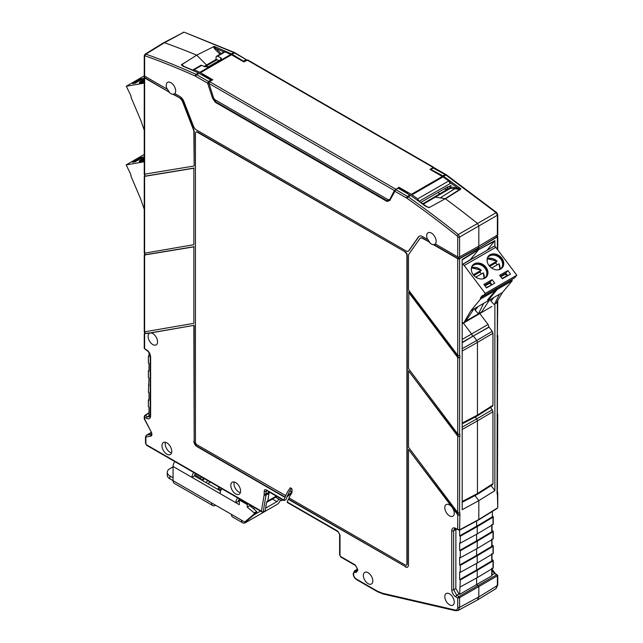 <?xml version="1.0" encoding="UTF-8"?>
<svg xmlns="http://www.w3.org/2000/svg" width="643" height="643" viewBox="0 0 643 643"><rect width="100%" height="100%" fill="white"/><g stroke="black" fill="none" stroke-linecap="round" stroke-linejoin="round"><path stroke-width="0.96" d="M216.57 56.254L224.19 51.858L225.114 51.874L217.495 56.271A2.234 1.286 60 0 0 216.57 56.254A2.234 1.286 60 0 0 216.112 57.123L215.968 58.963L218.925 60.675M225.114 51.874L231.504 54.784L243.785 61.873L247.836 60L433.808 167.373M192.731 70.4L194.106 69.782L199.828 72.313L212.801 79.764L209.546 81.645L209.031 83.51L394.392 190.529L389.642 199.724A0.892 0.683 -152.2 0 1 389.859 199.499M193.165 69.765L200.785 65.369A2.234 1.286 60 0 1 201.717 65.385A892.773 515.445 60 0 1 204.932 66.808L208.718 66.567L220.718 59.638L221.497 58.617L220.718 57.693L220.718 59.638M217.495 56.271A892.773 515.445 60 0 1 220.718 57.693M433.784 167.791L433.269 167.51L433.784 167.791M398.564 188.15L399.03 187.282L411.311 194.371L442.296 176.479L430.014 169.39L433.269 167.51L247.041 59.992M450.14 183.593L419.244 201.235M421.575 202.915L421.551 201.998L447.93 186.767L447.094 189.532L444.209 188.913M450.502 186.719L449.465 188.166L447.094 189.532M442.296 176.479L442.987 176.921L411.994 194.813L417.701 198.872L419.059 201.339M417.701 198.872L448.71 180.972L442.987 176.921M448.71 180.972L450.124 183.408M411.311 194.371L411.994 194.813M399.03 187.282L394.392 190.529M420.466 238.095A4.461 2.58 60 0 1 420.618 237.99A4.461 2.58 60 0 1 422.845 238.215L429.741 242.194A6.687 3.858 -120 0 1 427.852 239.284L427.531 239.461A6.695 3.866 -120 0 1 426.671 235.828A6.695 3.866 -120 0 1 428.101 232.742A6.695 3.866 -120 0 1 433.245 234.591A6.695 3.866 -120 0 1 436.139 241.302A6.695 3.866 -120 0 1 435.287 243.938L457.72 256.887A1.342 0.772 180 0 0 459.592 256.895L478.818 246.181L478.818 225.998L477.54 223.475L478.818 225.998L459.592 237.034L458.314 234.502A892.307 515.18 -120 0 0 408.168 196.838L410.547 195.416L407.292 193.487M435.094 197.305A0.892 0.514 60 0 1 435.44 197.152L445.31 198.695L429.074 207.665L426.132 206.234L417.717 200.142M431.501 198.824A0.892 0.514 60 0 1 431.911 198.591A7.587 4.38 60 0 0 432.635 198.671A7.587 4.38 60 0 1 431.911 198.591L447.126 189.613A1.077 0.627 -120 0 0 446.965 189.605M492.956 405.243L492.956 333.283L477.452 342.381L477.452 415.097L492.956 405.243L492.522 406.247L477.018 416.101L462.18 423.833M462.18 423.054L477.452 415.097L477.018 416.101M462.18 351.062L477.452 342.381L476.736 340.444L492.241 331.346L492.956 333.283M492.241 331.346L489.082 327.15L473.344 335.943L476.736 340.444L462.18 348.707M473.344 335.943L462.18 342.751M454.263 602.073A6.695 3.866 -120 0 0 451.362 595.362A6.695 3.866 -120 0 0 446.218 593.513A6.695 3.866 -120 0 0 444.795 596.6A6.695 3.866 -120 0 0 447.745 603.367A6.695 3.866 -120 0 0 452.913 605.111A6.695 3.866 -120 0 0 454.263 602.073M372.827 580.918A6.695 3.866 -120 0 0 369.926 574.207A6.695 3.866 -120 0 0 364.782 572.358A6.695 3.866 -120 0 0 363.359 575.453A6.695 3.866 -120 0 0 366.309 582.22A6.695 3.866 -120 0 0 371.477 583.957A6.695 3.866 -120 0 0 372.827 580.918M455.895 528.876L455.839 588.506L458.998 593.971L459.649 594.349L476.608 584.559L478.818 586.569L476.608 584.559L476.608 577.985L476.608 584.559L491.75 575.815L491.75 568.219M497.377 301.117L497.071 493.848L497.754 492.916L497.754 507.375L497.208 508.42L478.641 519.906L459.399 530.25L456.12 528.988A1.342 0.772 -60 0 1 455.839 528.377C453.347 527.22 451.981 528.007 451.74 530.748L451.74 589.824C451.981 592.846 453.347 595.217 455.839 596.937L457.72 598.022L459.592 597.66L458.965 596.567L457.72 598.022L457.72 607.354A1.342 0.772 0 0 0 459.592 607.362L478.818 596.929L477.339 600.048M459.649 530.113L459.649 535.868L460.284 536.23L460.284 543.182L459.649 542.821L459.649 550.448L460.284 550.81L460.284 557.762L459.649 557.401L459.649 565.028L460.284 565.39L460.284 572.342L459.649 571.981L459.649 579.608L460.284 579.97L459.649 594.349M240.353 492.61A6.84 3.946 60 0 1 238.834 492.016A6.84 3.946 60 0 1 234.245 482.025M235.676 493.896A6.92 3.995 -120 0 0 239.18 494.218A6.92 3.995 -120 0 0 240.185 488.656A6.92 3.995 -120 0 0 235.676 482.604A6.92 3.995 -120 0 0 232.26 482.234A6.92 3.995 -120 0 0 231.142 487.764A6.92 3.995 -120 0 0 235.676 493.896M171.544 452.881A6.84 3.946 60 0 1 170.025 452.286A6.84 3.946 60 0 1 165.428 442.296M166.867 454.175A6.92 3.995 -120 0 0 170.371 454.488A6.92 3.995 -120 0 0 171.376 448.935A6.92 3.995 -120 0 0 166.867 442.874A6.92 3.995 -120 0 0 163.451 442.505A6.92 3.995 -120 0 0 162.333 448.034A6.92 3.995 -120 0 0 166.867 454.175M149.007 352.661L149.007 356.519L148.38 356.158L148.38 363.11L149.007 363.472L149.007 371.099L148.38 370.738L149.007 370.352M145.246 349.077L146.508 349.784C148.999 351.504 150.366 353.875 150.615 356.897L150.615 415.973A1.342 0.772 180 0 1 150.221 415.426L149.69 416.921L147.44 416.712L149.666 415.386L149.007 415.008L149.007 407.212L148.38 406.842L148.38 399.89L149.007 400.259L149.007 392.632L148.38 392.27L149.007 378.052L148.38 377.69L148.38 370.738M148.38 385.318L149.007 384.932M148.38 399.89L149.007 399.512M149.666 415.386L150.213 415.643M148.38 356.158L149.007 355.772M389.891 199.434L388.107 199.716L214.931 99.729L213.516 97.849L209.031 83.51M457.72 256.887L457.72 237.018L457.205 236.013A890.965 514.4 -120 0 0 407.14 198.398L406.553 198.028A1.342 0.772 -60 0 1 407.485 196.396L395.783 189.637L389.795 200.503L387.07 201.46L215.276 102.277L212.552 98.17L207.641 83.188L208.428 81.468A0.892 0.514 58.7 0 1 209.007 82.216L209.096 82.159M212.552 98.17L213.548 97.937M215.276 102.277A0.892 0.514 -60 0 1 215.461 101.658L213.974 98.797M387.07 201.46A0.892 0.514 -60 0 1 387.255 200.833L215.461 101.658L215.839 100.26M389.795 200.503A0.892 0.683 -152.2 0 1 389.642 199.724L387.255 200.833L388.284 199.804M417.138 200.086L418.071 200.672L417.138 200.086A892.363 515.212 -120 0 0 410.555 195.416L409.856 194.982A0.892 0.514 -60 0 1 409.872 194.974L398.178 188.23A0.892 0.498 -120.5 0 0 397.904 188.15L394.497 190.561L389.899 199.282M202.73 75.384L199.105 73.294L196.726 74.717L208.428 81.468L210.775 80.045A0.892 0.514 58.7 0 1 211.298 80.632M183.279 66.333A0.892 0.579 -67.1 0 1 183.721 66.277L181.824 64.445C181.004 64.646 181.487 65.273 183.279 66.333A892.363 515.212 -120 0 1 198.406 72.94L196.035 74.363A892.307 515.18 -120 0 0 145.897 54.125L164.455 42.719L163.635 42.743M181.969 64.501L196.686 55.161L206.548 64.999A0.892 0.514 60 0 1 206.901 65.554A0.892 0.514 -120 0 0 206.548 64.999L196.686 55.161A892.773 515.445 -120 0 0 164.455 42.719L183.681 32.311L163.652 42.735M204.82 66.759L206.901 65.554A7.587 4.38 60 0 0 207.504 67.001A7.587 4.38 60 0 1 206.901 65.554L217.181 59.662M144.603 76.115L144.603 77.57L168.94 91.989A6.695 3.866 -120 0 0 172.935 94.296L180.128 98.082A4.461 2.58 60 0 1 182.861 101.481L193.744 129.532A4.461 2.58 60 0 1 194.17 131.598L194.17 165.87L193.856 131.783A4.461 2.58 -120 0 0 193.43 129.717L193.744 129.532M419.349 236.158A6.695 3.866 -120 0 0 418.746 236.761L409.085 250.497A4.461 2.58 60 0 1 408.586 250.963L408.273 251.148A4.461 2.58 -120 0 1 406.038 250.923L196.308 129.838A4.461 2.58 -120 0 1 193.575 126.438L183.914 101.546A6.695 3.866 -120 0 0 179.815 96.442L174.816 93.556A6.695 3.866 -120 0 0 175.676 90.92A6.695 3.866 -120 0 0 172.774 84.209A6.695 3.866 -120 0 0 167.63 82.36A6.695 3.866 -120 0 0 166.207 85.455A6.695 3.866 -120 0 0 167.059 89.08L167.381 88.903A6.687 3.858 -120 0 0 169.27 91.812M408.49 292.147L457.72 357.484L459.914 358.03L458.041 357.307L408.811 291.97L408.49 368.616L457.72 433.945L459.914 434.491L459.914 436.661L458.041 435.946L408.49 370.786L457.72 436.115L459.914 436.661M458.965 530.202L459.592 529.84L457.72 529.462L458.965 530.202L459.592 529.84L459.914 513.122L457.72 512.584L408.49 447.247L408.49 370.786M144.627 331.82L193.856 323.325L193.856 246.864L144.611 254.982L144.611 331.45M193.856 246.864L193.856 323.325M144.627 253.181L193.856 244.694L193.856 168.233L144.611 176.351L144.611 252.812M193.856 168.233L193.856 244.694M193.43 129.717L182.548 101.666A4.461 2.58 -120 0 0 179.815 98.266M144.611 174.173L193.856 166.055M194.17 168.048L144.924 176.166M194.17 246.679L144.924 254.805M144.627 348.707L144.611 333.621L150.028 333.066A6.695 3.866 -120 0 0 149.514 333.267A6.695 3.866 -120 0 0 148.083 336.353A6.695 3.866 -120 0 0 151.033 343.121A6.695 3.866 -120 0 0 156.209 344.865A6.695 3.866 -120 0 0 157.559 341.827A6.695 3.866 -120 0 0 150.462 332.986L194.17 325.318L150.663 332.825A6.687 3.858 -120 0 0 150.462 332.857L144.924 333.436M150.462 332.857L150.028 333.066M193.856 325.503L194.17 440.961A4.461 2.58 -120 0 0 197.329 446.427L285.243 497.184A108.916 62.885 60 0 1 285.878 495.729L197.007 444.787A2.234 1.286 -120 0 1 195.432 442.054L195.432 133.342A2.676 1.543 -120 0 1 195.986 132.12A2.676 1.543 -120 0 1 197.329 132.249L405.339 251.976A2.676 1.543 60 0 1 407.228 255.255L407.228 563.967A2.234 1.286 60 0 1 406.77 564.988A2.234 1.286 60 0 1 406.601 565.06M194.17 325.318L194.17 440.961M269.2 491.999L267.809 500.969L266.636 501.918L265.109 511.072L262.28 512.077L261.436 511.145L264.144 494.885L264.225 491.228C264.361 489.757 265.093 489.331 266.435 489.958L283.885 500.029A108.916 62.885 60 0 1 284.921 497.369L197.007 446.612A4.461 2.58 60 0 1 193.856 441.146M263.164 512.158L266.009 495.078L269.079 493.374L269.176 491.991M264.225 491.228A1.342 0.772 -0 0 0 266.106 491.244L266.427 490.448M266.435 489.958A1.342 0.772 120 0 0 266.716 490.569L283.933 500.511M283.885 500.029L284.495 500.399L283.885 500.029M291.375 488.35A108.916 62.885 60 0 0 286.087 499.507L284.495 500.399M406.77 564.988L406.448 565.173A2.234 1.286 -120 0 1 405.339 565.06L288.988 497.891A104.455 60.305 60 0 1 292.018 492.538L292.018 489.452A0.892 0.514 60 0 0 291.392 488.358L290.636 487.916A0.892 0.514 60 0 0 290.089 487.965A108.916 62.885 60 0 0 285.556 495.914M406.448 565.173A2.234 1.286 -120 0 0 406.915 564.152L406.915 255.44A2.676 1.543 -120 0 0 405.018 252.16M196.155 132.04A2.676 1.543 60 0 1 196.3 131.936A2.676 1.543 60 0 1 197.642 132.064L405.339 251.976M287.831 502.328L337.8 531.158L340.01 534.984L340.01 555.399L340.645 556.492A1.342 0.772 120 0 0 340.919 557.103L355.442 565.486L357.299 568.701A1.342 0.772 0 0 0 357.693 569.248L357.693 570.534L356.23 572.334L355.129 572.294A1.342 1.029 -87.8 0 1 355.659 570.534A5.112 2.95 -120 0 0 354.598 570.791L357.299 569.151M355.442 565.486A1.342 0.772 -60 0 1 355.161 564.875L357.693 569.248M340.01 534.984A1.342 0.772 180 0 1 339.625 534.437L339.625 554.853L340.919 557.103M337.8 531.158A1.342 0.772 120 0 0 338.081 531.769L339.625 534.437M287.236 501.966A104.455 60.305 60 0 1 288.321 499.33L288.635 499.145A104.455 60.305 60 0 1 289.165 497.995M288.321 499.33L405.653 566.7A4.461 2.58 -120 0 0 407.718 567.005M288.635 499.145L405.653 566.7M452.31 506.981L451.884 507.014A6.695 3.866 -120 0 0 446.218 504.57A6.695 3.866 -120 0 0 444.795 507.657A6.695 3.866 -120 0 0 447.745 514.424A6.695 3.866 -120 0 0 452.913 516.168A6.695 3.866 -120 0 0 454.263 513.122A6.695 3.866 -120 0 0 452.318 507.584L452.519 507.255A6.687 3.858 -120 0 0 452.31 506.981L408.49 449.425L408.49 565.06A4.461 2.58 60 0 1 407.566 567.11A4.461 2.58 60 0 1 405.339 566.885M451.884 507.014L408.49 449.425M459.592 515.477L457.72 514.754L452.318 507.584M459.914 515.3L458.041 514.577L452.519 507.255M487.129 250.248L494.885 240.603L478.665 249.605L478.529 246.341L478.529 247.836L458.998 258.727L458.379 258.727L458.379 257.096M435.351 243.978A6.687 3.858 -120 0 1 435.11 244.147A6.687 3.858 -120 0 1 433.712 244.485L458.379 258.727M429.741 242.194L422.531 238.4A4.461 2.58 -120 0 0 420.297 238.175A4.461 2.58 -120 0 0 419.799 238.641L408.916 254.122A4.461 2.58 -120 0 0 408.49 255.697L408.49 289.977L457.72 355.306L459.914 355.852L459.914 358.03M457.72 355.306L457.72 258.711L433.406 244.678A6.695 3.866 -120 0 1 429.411 242.371M478.183 519.865L478.818 519.504L478.183 519.865L478.818 519.504L478.818 500.656L462.18 509.722L462.18 259.483L478.818 249.098L478.818 248.005L459.592 258.719A1.342 0.772 0 0 1 457.72 258.711M180.128 98.082L173.24 94.103A6.687 3.858 -120 0 0 174.639 93.774A6.687 3.858 -120 0 0 174.888 93.597M144.474 76.967A1.342 0.772 0 0 0 144.241 77.401A1.342 0.772 0 0 0 144.627 77.948L168.94 91.989M208.959 83.188L207.641 83.188L195.207 76.043A890.965 514.4 -120 0 0 145.141 55.845A1.342 0.908 -70.4 0 1 145.897 54.125L145.053 54.173L163.619 42.751L164.455 42.719A892.773 515.445 -120 0 1 196.686 55.161L214.24 46.392C213.685 46.368 214.288 47.076 216.04 48.522L215.196 49.447L220.027 54.261M211.418 80.399L211.611 80.447A0.892 0.892 0 0 0 211.234 79.989A0.892 0.514 -60 0 0 210.775 80.045L198.422 72.94A892.363 515.212 -120 0 0 191.839 70.007L192.169 70.248L191.839 70.007M144.611 415.812L144.627 417.259L145.246 415.45L144.241 416.455L144.241 418.802M144.611 418.384L144.627 419.067L144.611 418.384M150.615 415.973C150.366 418.714 148.999 419.501 146.508 418.344L144.627 417.259L144.627 419.067L151.33 432.16C152.254 434.322 152.069 435.657 150.767 436.155A1.342 1.069 80.2 0 1 151.201 434.395L151.459 434.298M269.2 492.642L269.755 492.321M355.129 572.294A3.77 2.178 -120 0 0 353.586 574.191L353.586 574.368A3.77 2.178 -120 0 0 356.254 578.989L377.256 591.11L382.424 593.224L455.019 609.982A1.342 0.964 103 0 0 455.662 610.746L458.154 610.456L459.592 607.362L459.592 597.66L497.377 575.847L496.75 574.754L497.36 575.131L497.377 585.548L478.818 596.929L478.818 586.569L478.818 596.929L477.484 599.967L496.05 588.578L497.36 584.463M460.284 586.922L477.235 577.639L477.235 570.349L477.235 577.639L493.004 568.211A0.892 0.514 0 0 0 493.253 567.849L493.253 560.559A0.892 0.514 180 0 1 493.004 560.921L477.235 570.349L476.608 569.979L476.608 563.405L476.608 569.979L491.75 560.929A0.892 0.514 0 0 0 491.999 560.567L491.999 554.234M460.284 579.97L477.235 570.349L476.608 569.979L459.649 579.608M460.284 572.342L477.235 563.059L477.235 555.769L477.235 563.059L493.004 553.631A0.892 0.514 0 0 0 493.253 553.269L493.253 545.987A0.892 0.514 180 0 1 493.004 546.341L477.235 555.769L476.608 555.407L476.608 548.825L476.608 555.407L491.75 546.349A0.892 0.514 0 0 0 491.999 545.987L491.999 539.654M460.284 565.39L477.235 555.769L476.608 555.399L459.649 565.028M460.284 557.762L477.235 548.479L477.235 541.189L477.235 548.479L493.004 539.051A0.892 0.514 0 0 0 493.253 538.697L493.253 531.407A0.892 0.514 180 0 1 493.004 531.761L477.235 541.189L476.608 540.827L476.608 534.245L476.608 540.827L491.75 531.769A0.892 0.514 0 0 0 491.999 531.407L491.999 525.074M460.284 550.81L477.235 541.189L476.608 540.827L459.649 550.448M460.284 543.182L477.235 533.899L477.235 526.609L477.235 533.899L493.004 524.471A0.892 0.514 0 0 0 493.253 524.117L493.253 516.827A0.892 0.514 180 0 1 493.004 517.181L477.235 526.609L476.608 526.247L476.608 520.999L476.608 526.247L492.361 516.827L492.361 511.418M460.284 536.23L477.235 526.609L476.608 526.247L459.649 535.868M488.15 327.673L488.495 327.263A2.234 1.294 -120 0 0 488.029 324.466L471.6 333.998A2.033 1.173 60 0 1 472.026 336.546A2.033 1.173 -120 0 0 471.6 333.998L463.418 323.14L471.6 333.998L462.18 339.408M459.592 529.84L478.818 519.504L478.818 500.656L475 495.592L478.818 500.656L494.885 490.641L491.083 485.602M492.956 483.681L492.956 411.729L477.452 420.827L477.452 493.535L492.956 483.681L492.522 484.685L477.018 494.539L462.18 502.279M462.18 501.492L477.452 493.535L477.018 494.539M462.18 429.5L477.452 420.827L476.736 418.882L492.241 409.784L492.956 411.729M475.314 416.994L476.736 418.882L462.18 427.153M492.241 409.784L490.529 407.509M488.495 327.263L462.18 342.365M465.604 262.666L469.703 260.182A6.301 3.641 -120 0 0 470.25 259.708L478.665 249.605L462.18 259.901M445.31 198.695A892.773 515.445 60 0 1 477.54 223.475L458.314 234.502A1.342 0.611 -51.4 0 0 457.205 236.013M427.531 239.461L422.531 236.576A6.695 3.866 -120 0 0 419.18 236.246A6.695 3.866 -120 0 0 418.432 236.937L408.771 250.682A4.461 2.58 -120 0 1 408.273 251.148M145.141 55.845L144.627 56.262L144.627 76.131L167.059 89.08M144.627 76.131A1.342 0.772 180 0 1 144.241 75.585L144.241 55.716A1.342 0.772 180 0 0 144.627 56.262M429.074 207.665L425.674 206.282A0.892 0.442 -53.8 0 1 426.132 206.234M439.925 193.728L437.891 192.562M140.833 78.872L143.477 78.414L135.271 83.156L132.627 83.614L140.833 78.872L141.195 79.732M144.241 81.725A9.042 1.535 -23 0 0 143.212 82.296A9.042 1.535 -23 0 0 142.336 82.818M141.524 83.003A8.592 1.455 157 0 1 143.301 81.846A8.592 1.455 157 0 1 144.241 81.331M144.241 80.335A8.592 1.455 -23 0 0 142.963 81.034A8.592 1.455 -23 0 0 140.206 83.148M139.917 83.132A9.042 1.535 157 0 1 142.698 81.082A9.042 1.535 157 0 1 144.241 80.246M144.241 79.258A9.042 1.535 -23 0 0 142.352 80.271A9.042 1.535 -23 0 0 139.394 82.883A9.042 1.535 -23 0 0 144.241 82.28M144.241 130.216L140.745 120.209L130.963 97.165L131.148 96.265L126.317 86.234L144.313 75.842M126.317 86.234L144.241 83.14M140.704 157.535L143.349 157.077L135.143 161.819L132.498 162.269L140.704 157.535L141.066 158.395M144.241 160.324A9.042 1.535 -23 0 0 143.084 160.959A9.042 1.535 -23 0 0 142.207 161.481M141.396 161.658A8.592 1.455 157 0 1 143.172 160.509A8.592 1.455 157 0 1 144.241 159.922M144.241 158.934A8.592 1.455 -23 0 0 142.834 159.697A8.592 1.455 -23 0 0 140.078 161.811M139.788 161.795A9.042 1.535 157 0 1 142.569 159.745A9.042 1.535 157 0 1 144.241 158.837M144.241 157.857A9.042 1.535 -23 0 0 142.224 158.934A9.042 1.535 -23 0 0 139.266 161.538A9.042 1.535 -23 0 0 144.241 160.903M144.241 209.248L140.616 198.864L130.834 175.828L131.019 174.928L126.189 164.889L144.241 154.473M126.189 164.889L144.241 161.779M483.263 272.954L483.263 272.954A8.817 7.041 -140.2 0 1 484.131 278.29L483.303 272.865M491.606 268.027L499.04 263.839A8.817 7.041 -140.2 0 1 499.916 269.184L499.081 263.759M499.539 269.361A8.367 6.687 -140.2 0 0 498.896 263.823L499.04 263.839M491.726 284.921L486.277 287.614M491.485 284.608L489.468 283.322L484.991 285.902M507.504 275.815L505.245 274.207L500.768 276.787M507.263 275.493L502.062 278.499M507.857 270.566L510.502 274.079L502.296 278.821L499.651 275.3L507.857 270.566L505.76 273.082L507.721 275.686M505.76 273.082L500.334 276.217M489.114 265.68L496.902 261.187A8.367 6.687 -140.2 0 0 487.306 259.169M497.135 264.836A8.817 7.041 -140.2 0 0 495.592 262.963L497.055 261.203M495.592 262.963L489.693 266.363M488.302 256.991A8.592 6.864 -140.2 0 1 489.636 255.93A8.592 6.864 -140.2 0 1 499.9 258.14A8.592 6.864 -140.2 0 1 501.5 267.978M497.32 269.883A8.592 6.864 39.8 0 0 500.166 269.047A8.592 6.864 39.8 0 0 501.677 267.777A8.592 6.864 39.8 0 0 500.358 257.843A8.592 6.864 39.8 0 0 489.974 255.52A8.592 6.864 39.8 0 0 488.471 256.782A8.592 6.864 39.8 0 0 487.193 261.444M488.302 256.292A9.042 7.218 -140.2 0 1 489.709 255.167A9.042 7.218 -140.2 0 1 500.519 257.497A9.042 7.218 -140.2 0 1 502.183 267.858M500.776 268.983A9.042 7.218 39.8 0 0 502.36 267.649A9.042 7.218 39.8 0 0 500.977 257.2A9.042 7.218 39.8 0 0 490.054 254.757A9.042 7.218 39.8 0 0 488.471 256.083A9.042 7.218 39.8 0 0 489.853 266.532A9.042 7.218 39.8 0 0 500.776 268.983M492.08 279.681L494.724 283.193L486.518 287.927L483.866 284.415L492.08 279.681L489.982 282.197L484.557 285.323M489.982 282.197L491.943 284.801M481.35 273.942A8.817 7.041 -140.2 0 0 479.815 272.069L481.125 270.293L473.336 274.794M483.753 278.475A8.367 6.687 -140.2 0 0 483.11 272.929L475.82 277.141M481.277 270.317L481.125 270.293A8.367 6.687 -140.2 0 0 471.52 268.284M479.815 272.069L473.915 275.477M472.517 266.106A8.592 6.864 -140.2 0 1 473.851 265.045A8.592 6.864 -140.2 0 1 484.115 267.247A8.592 6.864 -140.2 0 1 485.714 277.093M481.535 278.998A8.592 6.864 39.8 0 0 484.388 278.154A8.592 6.864 39.8 0 0 485.891 276.892A8.592 6.864 39.8 0 0 484.581 266.958A8.592 6.864 39.8 0 0 474.196 264.627A8.592 6.864 39.8 0 0 472.685 265.897A8.592 6.864 39.8 0 0 471.407 270.558M472.525 265.406A9.042 7.218 -140.2 0 1 473.931 264.281A9.042 7.218 -140.2 0 1 484.734 266.604A9.042 7.218 -140.2 0 1 486.405 276.964M484.991 278.097A9.042 7.218 39.8 0 0 486.582 276.763A9.042 7.218 39.8 0 0 485.2 266.315A9.042 7.218 39.8 0 0 474.277 263.863A9.042 7.218 39.8 0 0 472.685 265.197A9.042 7.218 39.8 0 0 474.068 275.646A9.042 7.218 39.8 0 0 484.991 278.097M495.761 247.298A2.234 1.286 -120 0 0 493.784 246.398L462.221 264.619A2.234 1.286 60 0 1 464.198 265.519L485.24 293.457L516.811 275.228L495.761 247.298L464.198 265.519M473.77 309.074L470.821 310.77L464.27 321.982L465.845 321.074L473.77 309.074L483.657 303.359L478.472 313.784L465.845 321.074M474.59 308.6L475.201 310.296L478.472 313.784L481.631 311.959L489.548 299.959L483.657 303.359M478.006 306.623L475.201 310.296M464.27 321.982L481.631 311.959M495.833 303.761L502.384 292.549L499.434 294.253L494.258 304.669L490.987 301.181L493.784 297.516M502.384 292.549L512.166 280.806L511.981 279.689L497.047 288.305L497.24 289.422L489.291 298.963L489.146 298.055M497.047 288.305L495.464 290.21M512.166 280.806L497.24 289.422M516.811 275.228L514.577 277.913L483.006 296.134L485.24 293.457M480.417 297.91L480.602 299.027L495.504 290.427L495.311 289.31L480.417 297.91L482.483 295.434L483.006 296.134M495.504 290.427L487.555 299.959L489.291 298.963M511.981 279.689L512.423 279.15M470.821 310.77L480.602 299.027M499.434 294.253L489.548 299.959M490.376 299.485L490.987 301.181M463.563 322.826L462.18 322.489M491.911 306.462L462.18 323.855M210.582 482.234A9.822 5.666 0 0 0 208.565 483.134A9.822 5.666 0 0 0 207.818 483.608M237.613 497.835A5.803 3.352 120 0 0 235.868 502.722L239.341 504.723L239.341 499.989L247.234 504.546L247.234 507.094L254.178 512.929L254.178 514.022L244.702 522.036L241.551 520.219A5.803 3.352 120 0 0 242.749 522.872L232.653 517.036A5.803 3.352 -60 0 1 231.448 514.384L211.563 502.906A5.803 3.352 120 0 0 212.761 505.559A5.803 3.352 120 0 0 215.662 505.269L215.662 505.269M282.96 499.949L281.634 500.712L278.475 498.896A2.234 1.286 -60 0 1 276.9 501.628L265.599 508.155M260.536 511.072L253.993 514.85M221.827 488.728A5.803 3.352 -60 0 0 220.083 493.607L191.992 477.387L194.516 475.933A2.234 1.286 -60 0 1 195.593 473.578M174.8 461.57A5.803 3.352 -60 0 0 173.055 466.456L173.055 480.667L169.897 478.85A8.93 5.152 180 0 1 167.284 475.201L167.284 472.284A8.93 5.152 0 0 0 169.897 475.933L173.055 477.757M193.736 472.509A5.803 3.352 120 0 0 191.992 477.387L173.055 466.456M220.605 490.995L194.516 475.933M220.083 493.607L235.868 502.722L238.392 501.259A2.234 1.286 -60 0 1 239.469 498.912M239.341 501.805L238.392 501.259M239.341 499.989L240.337 499.41M247.234 504.546L248.23 503.967M247.234 507.094L249.757 505.639L256.702 511.466L256.702 512.559L247.234 520.581L244.702 522.036M249.757 504.851L249.757 505.639M254.178 512.929L256.702 511.466M254.178 514.022L256.702 512.559M242.749 522.872A5.803 3.352 120 0 0 245.65 522.582L276.9 504.546A5.803 3.352 120 0 0 280.485 500.053M291.922 492.683L287.099 496.774M287.525 495.729L292.018 492.168M281.634 500.712L282.711 499.804M291.102 492.699L291.102 491.606L292.018 491.075M291.102 491.606L289.993 490.673M212.761 505.559L174.253 483.327A5.803 3.352 -60 0 1 173.055 480.667L211.563 502.906M173.055 466.818L169.897 468.643A8.93 5.152 0 0 0 167.284 472.284M206.09 482.612A9.822 5.666 180 0 1 207.866 480.667M201.355 476.905L195.448 473.738M203.879 478.36L201.307 479.847M200.512 479.397L201.146 477.026M194.765 474.799L200.512 478.119M204.257 478.585L202.77 480.699M439.804 175.049A8.255 4.766 -120 0 1 440.302 174.422L443.574 176.351A892.363 515.212 60 0 1 450.156 181.029L449.827 182.339A8.255 4.766 60 0 1 449.835 182.379M462.18 264.594L470.25 259.708A6.301 3.641 60 0 1 469.623 260.23M223.877 52.035A8.255 4.766 60 0 1 223.925 51.914L224.849 50.95A8.255 4.766 -120 0 0 224.479 51.762M244.38 61.728L232.131 54.221A0.892 0.514 120 0 0 232.123 54.229L234.703 55.716M254.853 507.793L253.358 508.661M221.706 488.897L219.03 487.113M240.128 499.531L239.325 499.064M218.821 487.233L218.194 489.596M453.886 187.459L460.79 188.729L460.251 189.163L454.625 188.801L453.886 187.459L451.065 187.009L450.229 188.367L454.657 188.817L440.206 197.899M460.565 189.291L445.462 198.816A892.773 515.445 -120 0 1 477.54 223.475L496.099 212.688L445.953 175.025L443.582 176.343L460.79 188.729L445.157 198.679M422.748 203.767L431.654 198.623A0.892 0.514 60 0 1 431.911 198.591L422.837 203.831M480.321 254.178L470.25 259.708L478.665 249.605L494.732 241.117M497.336 235.812L497.36 235.82A1.342 0.772 180 0 1 497.754 236.367A1.342 0.772 180 0 1 497.377 236.905L478.818 248.005L497.087 236.745A0.892 0.514 0 0 0 497.336 236.391L497.336 235.105M497.377 215.22L497.377 235.081L478.818 246.181L478.818 225.998L497.377 215.22L496.099 212.688L496.854 213.122M423.295 204.161L450.647 188.174M224.849 50.95A892.363 515.212 60 0 1 231.432 53.875L233.819 52.549L184.292 32.238L182.885 32.327M214.24 46.392L231.432 53.875M442.882 175.909A0.892 0.514 -60 0 1 442.898 175.901L430.633 169.254M239.341 500.535L238.641 500.133M221.063 489.982L218.194 488.326M250.545 506.298L250.545 505.302M449.827 182.339A891.471 514.697 -120 0 1 457.703 188.045L457.294 189.219M497.377 235.081A1.342 0.772 0 0 0 497.754 234.55L497.754 214.682L496.742 212.624L446.604 174.96L434.178 167.743L433.117 167.783M488.029 324.466L479.871 313.639M496.75 508.388L478.818 519.504M492.361 516.096L492.996 516.458A0.892 0.514 180 0 1 493.253 516.827M491.999 530.467L492.996 531.038A0.892 0.514 180 0 1 493.253 531.407M491.999 545.047L492.996 545.618A0.892 0.514 180 0 1 493.253 545.987M491.999 559.627L492.996 560.198A0.892 0.514 180 0 1 493.253 560.559M491.742 575.107L491.75 575.815M213.661 46.545C213.388 47.011 213.902 47.976 215.196 49.447M232.131 54.221L234.51 52.903L246.213 59.654L247.29 60.297L246.213 59.654L243.818 60.964A0.892 0.514 -60 0 0 243.287 61.583M430.681 169.776A0.892 0.514 120 0 1 431.212 169.157L433.567 167.823L434.346 168.297M497.754 507.375L497.377 493.655M497.071 336.578L497.441 334.167M497.441 334.706L497.377 336.385M497.377 412.846L497.754 335.646M497.071 415.209L497.441 412.806M497.441 413.345L497.377 415.024M497.377 491.485L497.754 414.277M497.071 493.848L497.441 491.437M497.754 492.916L497.441 491.983M497.377 334.215L497.754 300.474M494.885 490.641L494.885 304.75M494.885 246.494L494.885 240.603M199.828 72.313L230.813 54.43M231.504 54.784L200.52 72.667M201.717 65.385L194.106 69.782M451.185 185.337L447.97 187.193M209.546 81.645L395.775 189.163M459.592 256.895L459.592 237.034A1.342 0.772 -0 0 1 457.72 237.018M429.363 207.392L427.74 207.134M456.12 528.988L454.561 528.699L453.628 530.748L453.628 589.824L455.839 588.506M451.74 530.748A1.342 0.772 180 0 0 453.628 530.748L455.839 529.519M455.839 596.937A1.342 0.772 120 0 1 456.771 595.305L453.628 589.824A1.342 0.772 180 0 1 451.74 589.824M491.999 570.542L494.555 573.492L496.75 574.754L458.965 596.567L456.771 595.305L458.998 593.971M262.28 512.077L146.789 445.398L145.487 443.148A1.342 0.772 0 0 0 145.881 443.694L145.881 437.393A0.892 0.514 60 0 1 146.162 436.951L150.767 436.155M145.487 443.148L145.487 436.846A1.342 0.772 0 0 0 145.881 437.393M146.508 349.784A1.342 0.772 120 0 0 146.789 350.403C148.838 351.858 149.98 353.843 150.221 356.351L150.221 356.351A1.342 0.772 180 0 0 150.615 356.897L150.615 414.88M208.846 82.843L209.007 82.216M410.547 195.416A0.892 0.458 -54.9 0 1 410.555 195.416A892.363 515.212 -120 0 1 425.674 206.282M406.553 198.028L394.706 191.188A0.892 0.683 -152.2 0 1 394.497 190.561M407.14 198.398A1.342 0.683 -54.9 0 1 408.168 196.838L407.485 196.396L409.856 194.982M407.606 193.366L398.636 188.182A0.892 0.514 120 0 0 398.178 188.23L395.783 189.637A0.892 0.498 -120.5 0 0 395.509 189.556M181.808 64.437L186.558 61.583M204.08 66.43L216.434 59.236M181.856 64.372L183.794 66.309M457.72 433.945L457.72 357.484M457.72 512.584L457.72 436.115M144.94 176.544L144.94 174.494M144.94 255.175L144.94 253.133M144.94 333.813L144.94 331.764M264.144 494.885A1.342 0.892 9.5 0 0 266.009 495.078L266.106 491.244L267.022 490.746M269.176 492.168L266.106 493.872A1.342 0.772 0 0 1 264.225 493.864M357.299 569.537L355.659 570.534L357.275 570.261M357.227 570.462L356.761 570.574A1.342 1.029 92.2 0 0 356.23 572.334M340.645 556.492L355.161 564.875M340.01 555.399A1.342 0.772 180 0 1 339.625 554.853M455.839 528.377L457.72 529.462L457.72 514.754M458.041 512.929L458.041 514.577M459.592 513.299L459.592 436.838M458.041 434.29L458.041 435.946M459.592 434.668L459.592 358.199M458.998 258.727L458.998 257.087M459.592 356.029L459.592 258.719M458.041 355.651L458.041 357.307M144.627 77.948L144.627 174.55M145.053 54.173L144.241 55.716M199.097 73.294A0.892 0.514 -60 0 1 199.105 73.294L198.406 72.94A0.892 0.571 -65.7 0 1 198.422 72.94M195.793 76.348A1.342 0.772 -60 0 1 196.726 74.717L196.035 74.363A1.342 0.852 -65.7 0 0 195.207 76.043M146.508 418.344A1.342 0.772 -60 0 1 147.44 416.712L145.246 415.45L149.007 413.119M150.221 415.426L150.221 356.351M146.789 350.403L144.241 348.418L144.241 333.95M261.436 511.145L146.508 444.787A0.892 0.514 60 0 1 145.881 443.694M144.257 418.882L151.33 432.16M145.487 436.846L146.339 435.279A2.234 1.286 60 0 1 146.596 435.19L151.475 434.234M146.162 436.951A1.342 1.069 80.2 0 1 146.596 435.19L151.226 432.514M146.789 445.398A1.342 0.772 -60 0 1 146.508 444.787M267.809 500.969L276.273 496.091M455.662 610.746L383.075 593.979A1.342 0.964 103 0 1 382.424 593.224M455.019 609.982C456.715 610.255 457.615 609.379 457.72 607.354M377.256 591.11A1.342 0.772 120 0 0 377.537 591.729L383.075 593.979M356.254 578.989A1.342 0.772 120 0 0 356.527 579.6L377.537 591.729M353.586 574.368A1.342 0.772 180 0 1 353.192 573.821A1.342 0.772 180 0 1 353.2 573.733M353.586 574.191A1.342 0.772 180 0 1 353.192 573.644L353.192 573.821C353.369 576.289 354.478 578.218 356.527 579.6M357.203 570.478L357.299 569.987A1.342 0.772 0 0 0 357.693 570.534M487.41 258.767A8.817 7.041 -140.2 0 1 496.991 261.138M471.624 267.882A8.817 7.041 -140.2 0 1 481.205 270.253M272.439 499.048L276.9 501.628M278.475 498.896L275.59 497.224M241.551 520.219L231.448 514.384M169.897 478.85L169.897 475.933M447.375 189.372A0.892 0.643 -77.9 0 1 447.126 189.613A7.403 4.276 60 0 0 447.866 189.701M449.119 188.367A6.51 3.754 -120 0 0 450.285 187.346A0.892 0.691 -149.7 0 1 450.405 188.206M450.285 187.346L451.065 187.009M443.582 176.343L442.898 175.901L445.269 174.583L446.194 175.137M221.144 53.61L216.04 48.522L223.925 51.914M432.98 167.919L446.781 175.515M497.087 236.745L497.087 234.92M493.004 524.471L493.004 517.181M491.75 531.769L491.75 524.479M493.004 539.051L493.004 531.761M491.75 546.349L491.75 539.059M493.004 553.631L493.004 546.341M491.75 560.929L491.75 553.639M493.004 568.211L493.004 560.921M495.488 574.046L494.555 573.492L491.694 575.083M235.442 53.457L234.856 53.16M246.767 60.418L246.213 59.654M497.377 236.905L497.377 249.444M423.223 204.112L435.215 197.184M144.474 76.019L144.474 77.393M144.546 176.495L144.546 174.558M144.241 176.68L144.241 253.141M144.546 255.134L144.546 253.197M144.241 255.311L144.241 331.78M144.546 333.765L144.546 331.836M287.276 502.44L338.081 531.769M144.241 77.401L144.241 174.502M183.721 66.277L192.169 69.918M144.241 416.455L144.788 415.41L149.007 412.798M151.081 432.225L151.435 434.322M146.339 435.279L151.201 432.474M266.548 502.448L276.924 496.46M458.154 610.456L477.379 600.023M354.598 570.791L353.192 573.644M357.299 568.701L357.299 569.987M398.636 188.182A0.892 0.892 0 0 0 398.097 188.069M211.234 79.989L202.264 74.813M497.095 261.114L487.418 258.743M481.31 270.229L471.632 267.858M469.663 260.206L473.819 257.923M431.654 198.623L446.781 189.669M450.43 188.166L435.231 197.176M184.292 32.238L234.462 52.485L247.507 60.386M491.999 575.469L491.999 568.806M496.05 588.578L497.754 585.009L497.754 575.421L495.206 573.435L491.999 569.007M497.754 236.367L497.754 249.942"/></g></svg>
